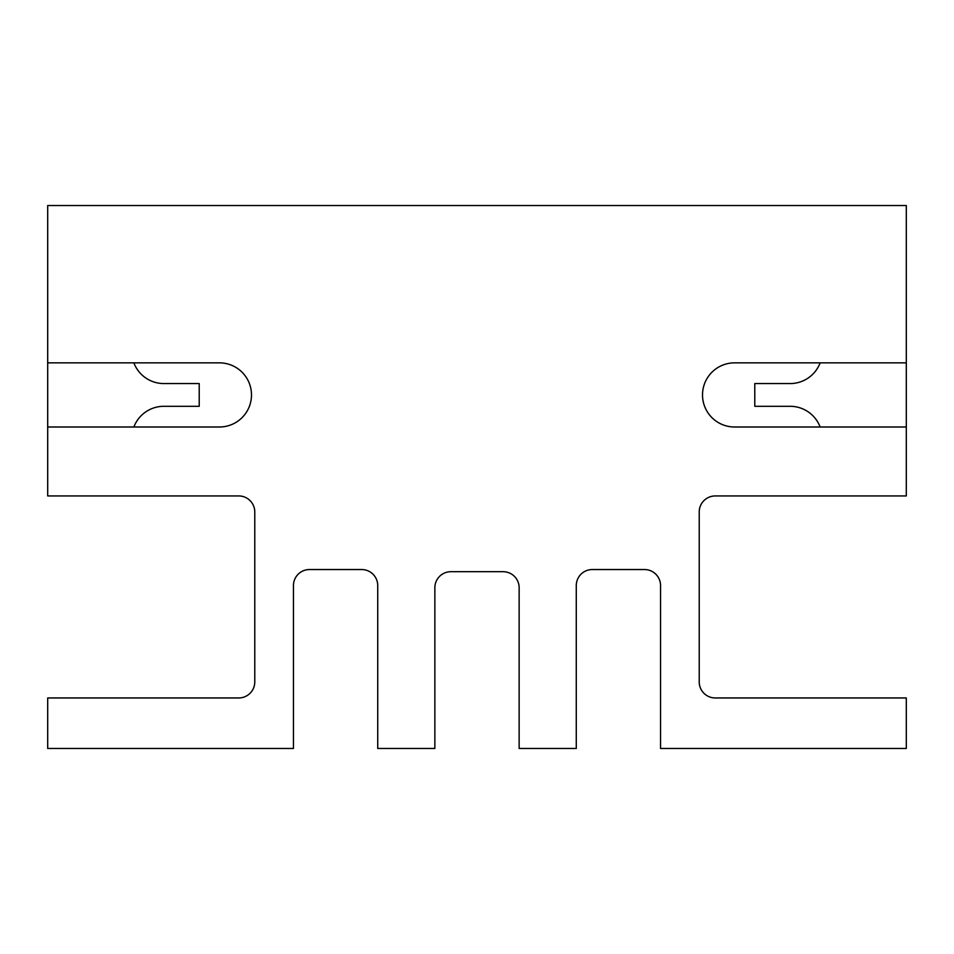 <?xml version="1.0" encoding="UTF-8"?>
<svg xmlns="http://www.w3.org/2000/svg" width="954" height="954" viewBox="0 0 954 954"><rect width="100%" height="100%" fill="white"/><g stroke="black" fill="none" stroke-linecap="round" stroke-linejoin="round"><path stroke-width="1.43" d="M906.3 205.527L47.7 205.527L47.7 426.998L47.7 205.527L906.3 205.527L906.3 362.854L906.3 205.527M238.738 495.937L47.7 495.937L47.7 426.998L47.7 495.937L238.738 495.937A16.039 16.039 0 0 1 254.778 511.976L254.778 681.931A16.039 16.039 0 0 1 238.738 697.958L47.7 697.958L47.7 748.473L47.7 697.958L238.738 697.958A16.039 16.039 0 0 0 254.778 681.931L254.778 511.976A16.039 16.039 0 0 0 238.738 495.937M715.261 495.937L906.3 495.937L906.3 426.998L734.58 426.998A32.066 32.066 0 0 1 702.514 394.932A32.066 32.066 0 0 1 734.58 362.854L906.3 362.854L906.3 426.998L906.3 362.854L734.58 362.854A32.066 32.066 0 0 0 702.514 394.932A32.066 32.066 0 0 0 734.58 426.998L906.3 426.998L906.3 495.937L715.261 495.937A16.039 16.039 0 0 0 699.222 511.976A16.039 16.039 0 0 1 715.261 495.937M699.222 681.931L699.222 511.976L699.222 681.931A16.039 16.039 0 0 0 715.261 697.958A16.039 16.039 0 0 1 699.222 681.931M906.3 697.958L715.261 697.958L906.3 697.958L906.3 748.473L906.3 697.958M790.139 383.568A32.066 32.066 0 0 0 820.13 362.854A32.066 32.066 0 0 1 790.139 383.568L754.781 383.568L754.781 406.297L790.139 406.297L754.781 406.297L754.781 383.568L790.139 383.568M820.13 426.998A32.066 32.066 0 0 0 790.139 406.297A32.066 32.066 0 0 1 820.13 426.998M199.219 406.297L163.861 406.297L199.219 406.297L199.219 383.568L163.861 383.568A32.066 32.066 0 0 1 133.87 362.854A32.066 32.066 0 0 0 163.861 383.568L199.219 383.568L199.219 406.297M133.87 426.998A32.066 32.066 0 0 1 163.861 406.297A32.066 32.066 0 0 0 133.87 426.998M219.42 362.854L47.7 362.854L219.42 362.854A32.066 32.066 0 0 1 251.486 394.932A32.066 32.066 0 0 1 219.42 426.998L47.7 426.998L219.42 426.998A32.066 32.066 0 0 0 251.486 394.932A32.066 32.066 0 0 0 219.42 362.854M47.7 748.473L293.45 748.473L293.45 585.577A16.039 16.039 0 0 1 309.478 569.538L361.685 569.538A16.039 16.039 0 0 1 377.724 585.577L377.724 748.473L434.857 748.473L434.857 587.736A16.039 16.039 0 0 1 450.896 571.696L503.104 571.696A16.039 16.039 0 0 1 519.143 587.736L519.143 748.473L576.276 748.473L576.276 585.577A16.039 16.039 0 0 1 592.315 569.538L644.522 569.538A16.039 16.039 0 0 1 660.55 585.577L660.55 748.473L906.3 748.473L660.55 748.473L660.55 585.577A16.039 16.039 0 0 0 644.522 569.538L592.315 569.538A16.039 16.039 0 0 0 576.276 585.577L576.276 748.473L519.143 748.473L519.143 587.736A16.039 16.039 0 0 0 503.104 571.696L450.896 571.696A16.039 16.039 0 0 0 434.857 587.736L434.857 748.473L377.724 748.473L377.724 585.577A16.039 16.039 0 0 0 361.685 569.538L309.478 569.538A16.039 16.039 0 0 0 293.45 585.577L293.45 748.473L47.7 748.473"/></g></svg>
